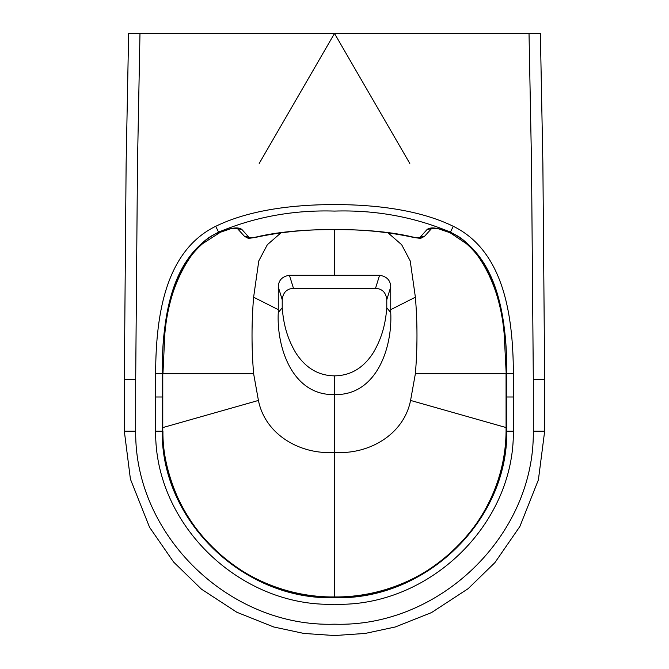 <?xml version="1.0" encoding="UTF-8"?>
<svg xmlns="http://www.w3.org/2000/svg" width="669" height="669" viewBox="0 0 669 669"><rect width="100%" height="100%" fill="white"/><g stroke="black" fill="none" stroke-linecap="round" stroke-linejoin="round"><path stroke-width="1" d="M282.218 299.72C283.012 292.52 286.767 288.724 293.482 288.339L375.518 288.347C382.233 288.724 385.988 292.52 386.782 299.72L386.782 307.799C385.561 323.495 382.133 337.661 373.344 352.638C363.56 367.942 350.615 375.677 334.5 375.853C318.385 375.677 305.44 367.942 295.656 352.638C286.867 337.661 283.439 323.495 282.218 307.799L282.218 299.72L278.262 286.917C278.521 280.261 282.243 276.381 289.426 275.293L293.482 288.347M162.927 427.55L258.426 400.438C265.334 435.185 300.916 454.87 334.5 452.386L334.5 596.949C380.126 597.45 424.656 578.836 455.313 548.455C484.431 520.357 505.705 478.569 506.073 431.229L506.784 431.229C507.871 521.644 424.556 600.72 334.5 597.668L334.5 597.108C244.754 600.093 161.714 521.435 162.776 431.229L162.784 373.754C158.913 287.235 196.644 238.574 218.872 232.753L229.994 228.974C232.544 228.054 239.234 228.673 237.604 228.748L244.319 236.165L248.918 237.269C249.863 238.013 252.021 237.997 255.399 237.219L255.374 237.42C246.928 238.657 248.86 238.716 244.319 236.165M289.426 275.293L379.574 275.293C386.757 276.381 390.479 280.261 390.738 286.917L390.738 312.574C392.552 347.454 376.63 395.697 334.5 394.576L334.5 375.853M506.073 427.55L410.574 400.438C403.666 435.185 368.084 454.87 334.5 452.386L334.5 394.576C292.37 395.697 276.448 347.454 278.262 312.574L282.218 307.799M278.262 312.574L278.262 286.917M379.574 275.293L375.518 288.339M390.738 312.574L386.782 307.799M162.943 373.728L253.626 373.72L258.426 400.438M253.626 373.72C251.494 348.223 251.494 322.717 253.618 297.212L278.262 309.647M334.5 275.293L334.5 229.693C307.79 229.224 281.415 231.8 255.374 237.42M253.618 297.212L258.786 260.91L267.324 244.737L281.089 232.745M410.574 400.438L415.374 373.72L506.057 373.728M387.911 232.745L401.676 244.737L410.214 260.91L415.382 297.212L390.738 309.647M415.382 297.212C417.506 322.717 417.506 348.223 415.374 373.72M220.461 232.21L202.573 243.7C192.413 252.723 184.594 263.477 179.108 275.954C171.239 294.536 166.472 313.912 164.817 334.082L162.943 373.754M162.918 396.993L162.216 396.993L162.224 373.754L155.643 373.745C155.676 340.37 159.03 312.732 165.72 290.831C175.32 259.388 191.986 237.871 215.719 226.298C231.9 218.403 251.251 212.65 273.797 209.029C292.32 206.06 312.548 204.572 334.5 204.572C356.443 204.572 376.68 206.06 395.203 209.029C417.749 212.65 437.1 218.403 453.281 226.298C477.014 237.871 493.68 259.38 503.28 290.831C509.97 312.799 513.332 340.446 513.357 373.745L506.216 373.754C510.087 287.235 472.356 238.574 450.128 232.753L450.421 232.151C499.3 256.921 506.726 320.727 506.776 373.754L506.784 396.993L506.082 396.993M334.5 597.108C424.246 600.093 507.286 521.435 506.224 431.229L506.216 373.754L504.183 334.082C502.528 313.912 497.761 294.536 489.892 275.954C484.406 263.477 476.587 252.723 466.427 243.7L450.112 232.745L439.006 228.974C436.456 228.054 429.766 228.673 431.396 228.748L424.681 236.165L420.082 237.269L427.081 229.509L431.497 228.706M334.5 597.668C244.444 600.72 161.129 521.644 162.216 431.229L162.776 431.229L162.784 373.754L162.224 373.754C162.274 320.727 169.7 256.921 218.579 232.151C255.04 216.856 293.683 209.832 334.5 211.078C375.317 209.832 413.96 216.856 450.421 232.151L453.281 226.298M237.503 228.706L241.919 229.509L248.918 237.269M220.377 232.034C231.39 227.619 238.574 226.774 241.919 229.509M255.399 237.219C276.021 232.151 302.388 229.567 334.5 229.484C366.612 229.567 392.979 232.151 413.601 237.219C416.979 237.997 419.137 238.013 420.082 237.269M334.5 229.693C361.21 229.224 387.585 231.8 413.626 237.42L413.601 237.219M427.081 229.509C430.426 226.774 437.61 227.619 448.623 232.034M513.357 373.745L513.366 396.993L506.784 396.993L506.784 431.229L513.366 431.229C514.386 525.399 428.143 607.385 334.5 604.249C240.865 607.402 154.598 525.374 155.634 431.229L162.216 431.229L162.216 396.993L155.634 396.993L155.643 373.745M135.69 431.229C134.41 535.501 229.601 627.622 334.5 624.194C439.399 627.622 534.59 535.501 533.31 431.229L544.658 431.229L538.394 479.857L519.863 526.511L494.909 562.612L468.175 588.653L431.513 612.587L395.287 626.978L365.199 633.434L334.5 635.55L303.818 633.434L273.746 626.987L236.834 612.252L201.52 589.213L173.614 562.052L149.563 527.297L130.422 479.146L124.334 431.229L135.69 431.229L135.69 379.298L124.342 379.298L124.334 431.229M529.02 33.45L531.512 163.479L533.31 379.298L544.666 379.298L542.877 163.654L540.376 33.45L128.632 33.45L126.123 163.696L124.334 379.298M390.738 286.917L386.782 299.72M215.719 226.298L218.872 232.753M450.128 232.753L450.421 232.151M513.366 396.993L513.366 431.229M155.634 431.229L155.634 396.993M135.69 379.298L137.488 163.479L139.98 33.45M533.31 379.298L533.31 431.229M259.187 163.479L334.5 33.45L259.187 163.479M409.813 163.479L334.5 33.45M450.028 232.929L448.539 232.21M413.626 237.42C422.072 238.657 420.14 238.716 424.681 236.165M506.073 431.229L506.057 373.754M334.5 596.949C288.891 597.501 244.26 578.685 213.98 548.747C198.542 533.695 186.342 516.368 177.385 496.758C167.434 473.702 162.617 451.859 162.927 431.229M544.666 379.298L544.666 431.229"/></g></svg>
